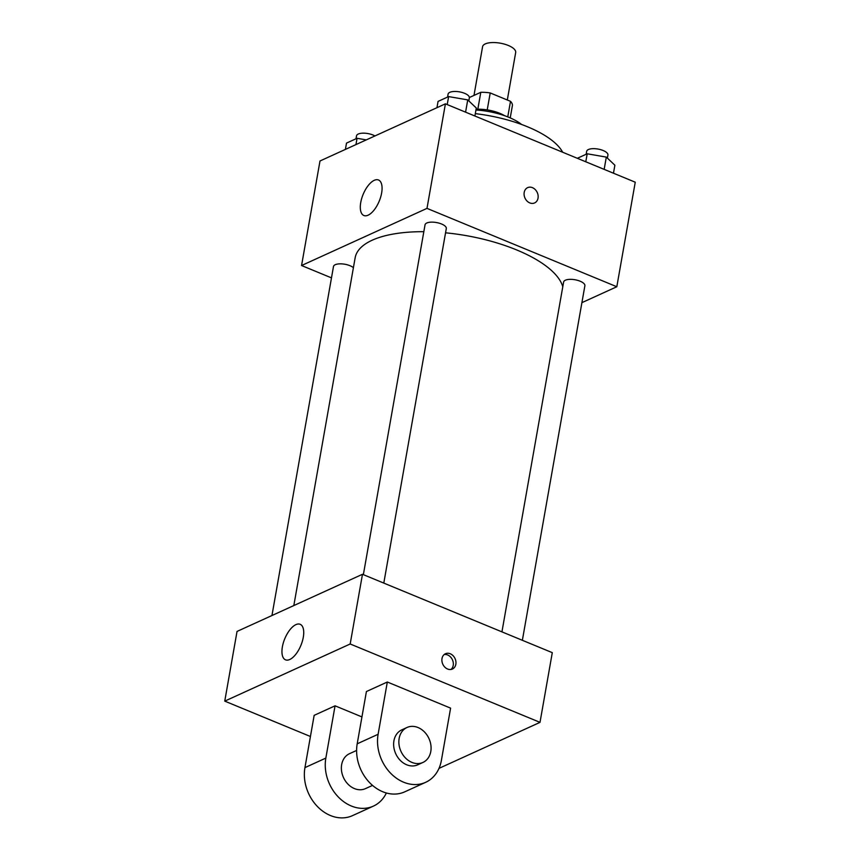 <?xml version="1.0" encoding="UTF-8"?>
<svg xmlns="http://www.w3.org/2000/svg" width="860" height="860" viewBox="0 0 860 860"><rect width="100%" height="100%" fill="white"/><g stroke="black" fill="none" stroke-linecap="round" stroke-linejoin="round"><path stroke-width="1.29" d="M507.314 99.996L515.678 52.535A16.802 6.536 -170 0 0 500.262 43.172A16.802 6.536 -170 0 0 482.578 46.698L473.989 95.406M469.377 97.513L480.794 92.31A22.822 8.88 -170 0 1 490.221 92.944L510.507 101.319A22.822 8.88 -170 0 1 512.431 105.371L510.227 117.906M476.085 109.274A24.005 9.342 10 0 1 504.648 115.724M477.816 109.22L480.794 92.31M507.765 116.885L510.507 101.319M487.222 109.908L490.221 92.944M475.956 110.016A43.215 16.824 10 0 1 521.601 124.474M475.322 113.638A84.011 32.702 10 0 1 562.666 152.231M331.487 277.877L301.559 265.525L319.995 160.981L445.415 103.834L635.25 182.202L616.813 286.745L581.908 302.645M562.784 286.788A105.64 41.119 -170 0 0 445.555 232.813M423.84 231.684A105.64 41.119 -170 0 0 355.148 257.785L293.83 605.558M301.559 265.525L426.99 208.378L616.813 286.745M383.796 583.091L446.308 228.545A10.793 4.203 -170 0 0 436.407 222.536A10.793 4.203 -170 0 0 425.044 224.804L363.361 574.663M522.364 640.302L584.886 285.756A10.793 4.203 -170 0 0 574.985 279.747A10.793 4.203 -170 0 0 563.622 282.005L501.939 631.863M271.953 615.524L333.487 266.514A10.793 4.203 10 0 1 349.998 265.708A10.793 4.203 10 0 1 353.406 267.686M426.99 208.378L445.415 103.834M360.738 202.508A19.21 8.718 112.4 0 1 378.518 179.998A19.21 8.718 112.4 0 1 379.249 201.079A19.21 8.718 112.4 0 1 363.855 215.505A19.21 8.718 112.4 0 1 360.738 202.508M532.458 187.663A8.406 6.74 -114.5 0 1 538.07 195.327A8.406 6.74 -114.5 0 1 534.597 202.939A8.406 6.74 -114.5 0 1 524.987 198.079A8.406 6.74 -114.5 0 1 527.631 187.641A8.406 6.74 -114.5 0 1 532.458 187.663M527.631 187.641A8.406 6.74 -114.5 0 1 532.458 187.674A8.406 6.74 -114.5 0 1 538.07 195.327A8.406 6.74 -114.5 0 1 534.597 202.939M310.428 736.493L224.75 701.126L237.037 631.433L362.469 574.287L552.292 652.654L540.005 722.357L438.987 768.378M345.397 149.403L346.505 143.104L357.061 138.299L366.274 139.89M355.954 144.598L357.061 138.299M374.928 135.944A10.793 4.203 -170 0 0 363.587 133.16A10.793 4.203 -170 0 0 356.535 135.826L356.008 138.782M436.955 107.694L438.062 101.394L448.63 96.589L467.743 99.889L476.311 108.016L474.903 116.003M465.582 112.155L467.743 99.889M447.211 104.576L448.63 96.589M468.818 100.91L469.356 97.868A10.793 4.203 -170 0 0 459.455 91.859A10.793 4.203 -170 0 0 448.092 94.116L447.576 97.062M577.329 158.294L587.197 153.79L606.321 157.1L614.879 165.217L613.47 173.215M604.161 169.366L606.321 157.1M585.789 161.787L587.197 153.79M607.396 158.111L607.923 155.069A10.793 4.203 -170 0 0 598.022 149.059A10.793 4.203 -170 0 0 586.67 151.328L586.144 154.273M303.29 637.303A19.21 8.718 112.4 0 1 285.509 659.824A19.21 8.718 112.4 0 1 284.778 638.733A19.21 8.718 112.4 0 1 300.172 624.306A19.21 8.718 112.4 0 1 303.29 637.303M224.75 701.126L350.181 643.989L362.469 574.287L552.292 652.654M237.037 631.433L362.469 574.287M442.008 658.534A8.406 6.74 -114.5 0 1 445.448 653.74A8.406 6.74 -114.5 0 1 455.058 658.599A8.406 6.74 -114.5 0 1 452.414 669.037A8.406 6.74 -114.5 0 1 444.813 667.124A8.406 6.74 -114.5 0 1 442.008 658.534M350.181 643.989L540.005 722.357M451.016 669.456A8.406 6.74 65.5 0 0 452.425 659.792A8.406 6.74 65.5 0 0 444.212 654.524M361.942 716.917L335.067 705.823L314.158 715.348L304.945 767.614A38.41 30.788 65.5 0 0 317.781 806.884A38.41 30.788 65.5 0 0 352.503 815.635L373.412 806.11A38.41 30.788 -114.5 0 1 338.679 797.36A38.41 30.788 -114.5 0 1 325.843 758.09L304.945 767.614M387.322 682.012L366.414 691.537L357.201 743.814A38.41 30.788 65.5 0 0 370.036 783.073A38.41 30.788 65.5 0 0 404.77 791.823L425.668 782.31A38.41 30.788 65.5 0 0 441.384 760.412L450.597 708.135L387.322 682.012L378.11 734.289A38.41 30.788 65.5 0 0 390.945 773.548A38.41 30.788 65.5 0 0 425.668 782.31M356.61 750.447L349.515 753.672A19.21 15.394 65.5 0 0 341.581 771.076A19.21 15.394 65.5 0 0 354.406 788.577A19.21 15.394 65.5 0 0 365.446 788.631L372.541 785.406M335.067 705.823L325.843 758.09M386.366 792.984A38.41 30.788 -114.5 0 1 373.412 806.11M407.006 727.485L401.781 729.871A19.21 15.394 65.5 0 0 395.729 753.726A19.21 15.394 65.5 0 0 417.702 764.83L422.937 762.444A19.21 15.394 -114.5 0 1 400.964 751.35A19.21 15.394 -114.5 0 1 407.006 727.485A19.21 15.394 -114.5 0 1 418.046 727.538A19.21 15.394 -114.5 0 1 430.871 745.039A19.21 15.394 -114.5 0 1 422.937 762.444M378.11 734.289L357.201 743.814"/></g></svg>
